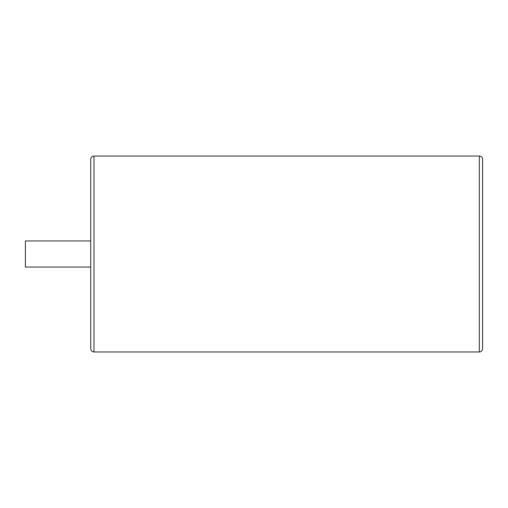 <?xml version="1.0" encoding="UTF-8"?>
<svg xmlns="http://www.w3.org/2000/svg" width="508" height="508" viewBox="0 0 508 508"><rect width="100%" height="100%" fill="white"/><g stroke="black" fill="none" stroke-linecap="round" stroke-linejoin="round"><path stroke-width="0.76" d="M482.6 254L482.6 159.296C482.403 157.309 481.317 156.223 479.336 156.026L479.336 351.974C481.317 351.777 482.403 350.691 482.6 348.704L482.6 254M90.716 267.062L90.716 159.518L90.716 240.938L25.4 240.938L25.4 267.062L90.716 267.062L90.716 240.938M93.98 351.974L93.98 156.026C91.999 156.223 90.907 157.309 90.716 159.296L90.716 348.704C90.907 350.691 91.999 351.777 93.98 351.974L479.336 351.974M93.98 156.026L479.336 156.026"/></g></svg>
